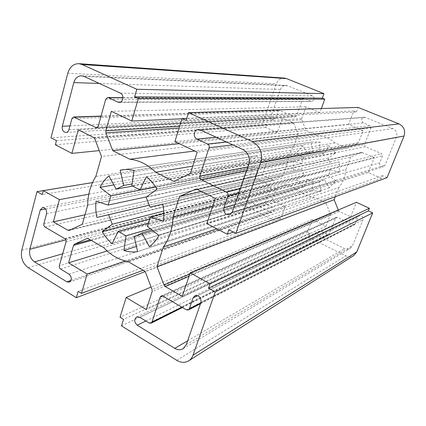 <?xml version="1.0" encoding="UTF-8"?>
<svg xmlns="http://www.w3.org/2000/svg" width="426" height="426" viewBox="0 0 426 426"><rect width="100%" height="100%" fill="white"/><g stroke="black" fill="none" stroke-linecap="round" stroke-linejoin="round"><path stroke-width="0.32" stroke-dasharray="2.13 1.6" d="M324.053 153.781L318.547 151.358L320.384 142.172L312.482 141.901L310.842 142.204L312.956 151.342L307.609 153.706L302.849 145.798L296.395 152.886L303.791 157.86L301.693 163.547L293.285 161.395L293.482 171.337L301.8 169.415L304.105 175.145L296.917 179.884L303.61 187.078L308.067 179.367L313.472 181.859L311.678 190.837L321.151 191.125L319.037 181.993L324.447 179.735L329.298 187.786L336.061 180.778L328.382 175.613L330.581 169.857L339.405 172.115L339.277 161.853L330.496 163.877L328.121 158.035L335.688 153.046L328.691 145.772L324.053 153.781L155.612 186.87M318.547 151.358L131.842 185.688M328.691 145.772L146.39 176.769M335.688 153.046L157.056 189.192M328.121 158.035L146.166 197.195M330.496 163.877L149.931 207.031M339.277 161.853L162.785 204.086M339.405 172.115L163.472 221.227M330.581 169.857L163.898 213.442M328.382 175.613L147.407 226.424M336.061 180.778L158.941 235.461M329.298 187.786L149.35 246.649M324.447 179.735L152.029 230.045M319.037 181.993L138.12 235.221M321.151 191.125L137.635 251.596M311.678 190.837L136.448 246.489M313.472 181.859L150.453 228.81M308.067 179.367L148.951 222.968M320.384 142.172L134.046 170.48M310.842 142.204L124.935 169.527M312.956 151.342L132.097 183.936M307.609 153.706L132.971 186.024M302.849 145.798L108.88 175.906M296.395 152.886L113.822 184.916M303.791 157.86L155.692 186.998M301.693 163.547L146.682 196.817M293.285 161.395L96.063 201.157M293.482 171.337L149.478 205.098M301.8 169.415L149.489 205.135M304.105 175.145L163.781 211.056M296.917 179.884L150.053 218.884M112.144 243.763L303.61 187.078M321.337 108.561L319.862 112.57L306.006 106.814L301.741 118.593L301.762 119.791L306.086 130.457L317.7 135.452C324.154 135.974 329.937 138.461 335.049 142.923L347.089 148.099L357.643 143.525L358.479 142.651L363.181 130.574L348.585 124.509L353.772 110.936L356.381 111.995L186.05 120.414M353.772 110.936L186.689 118.38M348.585 124.509L174.889 141.56M363.181 130.574L197.206 152.183M347.089 148.099L173.76 181.348M335.049 142.923L192.685 166.167M317.7 135.452L194.73 151.006M306.086 130.457L179.33 143.674M306.006 106.814L111.356 111.314M319.862 112.57L182.008 118.774M356.381 111.995L358.133 107.432M92.501 182.578L251.09 156.667L254.86 158.408L255.722 155.927L267.155 161.193L262.224 175.118L273.348 180.044L282.97 175.895L287.289 163.994C287.662 157.359 289.797 151.47 293.706 146.32L298.131 134.121L293.849 123.513L293.056 122.683L282.406 118.114L277.294 132.555L265.648 127.433L266.538 124.887L56.434 140.644M265.648 127.433L55.348 144.776M277.294 132.555L99.269 150.612M282.406 118.114L78.277 129.802M298.131 134.121L101.5 156.486M293.706 146.32L95.845 176.444M287.289 163.994L87.713 205.124M282.97 175.895L82.287 224.278M262.224 175.118L84.971 214.8M254.86 158.408L42.259 194.607M267.155 161.193L88.81 194.192M255.722 155.927L92.485 182.605M266.538 124.887L262.688 123.205L50.992 137.827M251.09 156.667L238.24 193.75C237.085 198.463 238.507 202.073 242.506 204.581L276.905 221.642L145.229 271.586M121.479 325.858L308.323 237.229L309.894 233.123L307.487 231.941L312.226 219.555L325.933 226.19L330.315 214.949L330.294 213.761L325.933 202.957L314.319 197.504C307.987 196.711 302.407 194.091 297.577 189.645L286.363 184.378L276.905 188.404L276.176 189.197L272.193 200.188L285.228 206.493L280.713 218.74L278.396 217.595L78.187 291.336M280.713 218.74L143.141 270.281M285.228 206.493L125.324 260.994M272.193 200.188L107.155 250.983M286.363 184.378L87.527 238.262M297.577 189.645L103.678 247.559M314.319 197.504L128.066 261.596M325.933 202.957L145.181 271.453M325.933 226.19L146.32 309.617M309.894 233.123L123.519 319.362M312.226 219.555L151.108 287.049M307.487 231.941L120.02 317.194M278.396 217.595L276.905 221.642M308.323 237.229L345.752 255.797C348.58 257.102 351.264 257.006 353.804 255.504M387.064 177.631L382.596 175.677L381.515 178.356L233.31 232.079M382.596 175.677L228.853 229.774M381.515 178.356L368.288 172.541L206.812 223.602M368.288 172.541L374.273 157.519L215.306 198.441M374.273 157.519L361.578 152.386L350.72 156.981L201.322 191.439M350.72 156.981L345.869 169.457L212.686 206.189M345.869 169.457C345.38 176.369 343.042 182.397 338.846 187.536L216.813 228.805M338.846 187.536L335.278 196.721M338.292 209.997L339.346 211.44L350.651 216.765L182.253 296.389M350.651 216.765L356.418 202.307M365.359 146.714L364.491 144.6L371.062 127.853L370.183 125.729L363.293 122.896C360.758 120.558 361.056 118.668 364.177 117.23L365.412 117.427L392.825 128.588C396.356 130.457 397.549 133.338 396.409 137.225L385.104 165.166L383.32 166.816C380.535 166.976 379.348 165.655 379.752 162.86L382.591 155.799L381.707 153.658L365.359 146.714L246.659 170.57M265.435 202.323L266.218 204.294L272.203 207.217C274.264 209.033 274.264 210.694 272.203 212.212L270.435 212.084L247.336 200.715C244.455 198.921 243.432 196.333 244.268 192.946L252.953 168.052L254.705 166.465C256.889 166.561 257.815 167.796 257.48 170.176L255.227 176.598L256.005 178.558L270.079 185.241L270.867 187.222L265.435 202.323L59.358 265.787M335.661 218.064L336.386 217.292L337.605 217.319L353.197 224.726L354.517 224.72L355.188 223.98L357.883 217.281L359.155 215.907C362.041 215.455 363.341 216.717 363.043 219.704L352.499 245.759L350.22 248.443C348.447 249.439 346.583 249.482 344.629 248.587L319.314 236.132C317.232 234.417 317.146 232.745 319.063 231.121L321.241 231.164L327.658 234.3L328.915 234.311L329.57 233.581L335.661 218.064L162.743 296.001M296.539 115.808L295.277 116.799L294.68 116.697L279.419 110.345L278.151 111.33L275.782 118.077L273.593 119.828C271.548 119.546 270.712 118.29 271.101 116.058L280.377 89.487C281.464 86.819 283.343 85.461 286.006 85.413L287.731 85.796L312.625 95.93C315.054 98.31 314.723 100.158 311.635 101.463L304.27 98.64L303.765 98.539L302.385 99.556L296.539 115.808L98.236 126.181M284.392 78.096C280.58 78.086 277.896 79.997 276.336 83.826L262.688 123.205M358.479 142.651L190.619 172.557M357.643 143.525L189.4 174.01M301.762 119.791L179.133 127.965M301.741 118.593L179.676 126.234M293.056 122.683L93.64 137.497M293.849 123.513L94.812 138.876M273.545 179.98L69.331 230.354M272.491 179.953L71.403 229.385M21.774 250.195L238.24 193.75M276.176 189.197L91.356 240.461M276.905 188.404L90.259 239.833M330.294 213.761L152.077 289.605M330.315 214.949L152.157 291.56M176.774 360.337L345.752 255.797M362.51 152.476L197.163 189.352M361.312 152.471L196.162 189.117M338.521 210.561L189.804 274.019M339.346 211.44L189.032 276.293M247.937 166.875L364.491 144.6M232.687 144.829L371.062 127.853M226.435 141.954L370.183 125.729M216.174 137.231L363.293 122.896M200.018 129.792L365.412 117.427M242.804 149.489L392.825 128.588M60.551 269.003L266.218 204.294M69.001 274.152L272.203 207.217M71.03 280.383L270.435 212.084M62.702 253.79L247.336 200.715M65.844 239.865L244.268 192.946M45.598 208.969L252.953 168.052M162.961 296.118L337.605 217.319M186.412 309.846L353.197 224.726M200.752 302.971L355.188 223.98M197.739 295.633L357.883 217.281M200.939 302.433L363.043 219.704M186.322 344.597L352.499 245.759M97.304 127.528L294.68 116.697M100.989 116.293L279.967 110.446M71.903 118.598L278.151 111.33M68.959 129.653L275.782 118.077M69.955 125.915L271.101 116.058M99.311 83.443L280.377 89.487M67.782 73.272L276.336 83.826M248.763 164.505L396.409 137.225M240.349 188.771L381.707 153.658M238.853 193.079L382.591 155.799M234.843 204.65L379.752 162.86M232.292 212.004L385.104 165.166M46.556 213.666L257.48 170.176M66.014 241.883L270.867 187.222M64.811 238.64L270.079 185.241M45.012 227.053L256.005 178.558M43.835 223.863L255.227 176.598M187.632 340.811L344.629 248.587M181.875 307.189L329.57 233.581M149.222 323.068L327.658 234.3M139.76 317.295L321.241 231.164M145.825 320.996L319.314 236.132M84.018 76.403L287.731 85.796M105.744 99.215L302.385 99.556M122.965 97.756L304.27 98.64M120.595 102.07L310.682 101.276M120.372 93.134L312.625 95.93M28.185 267.682L242.506 204.581M136.155 235.935L320.458 181.657M122.555 169.772L312.482 141.901M69.06 230.45L273.348 180.044M195.747 189.165L361.578 152.386M198.122 129.445L364.177 117.23M69.284 282.177L272.203 212.212M161.177 295.963L336.386 217.292M200.481 303.759L354.517 224.72M194.927 295.735L359.155 215.907M96.484 127.805L295.277 116.799M101.042 116.101L279.419 110.345M65.993 132.486L273.593 119.828M229.603 214.725L383.32 166.816M42.525 207.569L254.705 166.465M183.058 348.766L350.22 248.443M182.445 307.524L328.915 234.311M136.608 317.008L319.063 231.121M81.547 75.791L286.006 85.413M122.965 97.591L303.765 98.539M119.221 102.394L311.635 101.463"/><path stroke-width="0.64" d="M155.612 186.87L139.994 189.937L146.39 176.769C150.58 180.081 154.132 184.218 157.056 189.192L146.166 197.195L149.931 207.031L162.785 204.086C164.005 209.864 164.234 215.577 163.472 221.227L150.351 216.988L147.407 226.424L158.941 235.461C156.433 240.088 153.238 243.816 149.35 246.649L141.869 233.011L136.155 235.935L134.105 236.403L137.635 251.596C133.061 252.336 128.492 251.963 123.913 250.472L126.043 235.834L118.13 231.414L112.144 243.763C108.22 240.418 104.908 236.355 102.219 231.59L112.23 224.246L108.625 214.72L96.883 217.43C95.722 211.972 95.451 206.546 96.063 201.157L108.161 205.082L110.866 195.816L100.025 187.333C102.272 182.749 105.222 178.936 108.88 175.906L116.138 189.139L123.732 185.443L120.196 170.224L122.555 169.772C126.341 169.223 130.17 169.457 134.046 170.48L131.842 185.688L139.994 189.937M163.898 213.442L150.351 216.988M152.029 230.045L141.869 233.011M138.12 235.221L134.105 236.403M136.448 246.489L123.913 250.472M150.453 228.81L126.043 235.834M148.951 222.968L118.13 231.414M124.935 169.527L120.196 170.224M132.097 183.936L123.732 185.443M132.971 186.024L116.138 189.139M113.822 184.916L100.025 187.333M155.692 186.998L110.866 195.816M146.682 196.817L108.161 205.082M149.478 205.098L96.883 217.43M149.489 205.135L108.625 214.72M163.781 211.056L112.23 224.246M150.053 218.884L102.219 231.59M136.805 89.263L82.01 64.48L78.847 63.671C73.442 63.719 69.752 66.919 67.782 73.272L50.992 137.827L56.434 140.644L55.348 144.776L71.898 153.387L78.277 129.802L93.64 137.497L94.812 138.876L101.5 156.486L95.845 176.444C90.578 184.756 87.868 194.32 87.713 205.124L82.287 224.278L69.331 230.354L67.862 230.253L53.367 221.877L59.384 199.64L43.303 190.646L42.259 194.607L36.998 191.647L21.774 250.195C20.496 257.586 22.637 263.417 28.185 267.682L76.339 297.71L78.187 291.336L81.488 293.376L87.138 274.014L68.591 262.853L73.512 245.413L74.486 244.178L87.527 238.262L103.678 247.559C110.765 255.137 118.897 259.817 128.066 261.596L145.181 271.453L152.077 289.605L152.157 291.56L146.32 309.617L126.171 297.497L120.02 317.194L123.519 319.362L121.479 325.858L176.774 360.337C181.013 362.824 184.99 362.989 188.702 360.833C190.683 359.544 192.115 357.675 192.999 355.22L215.247 291.927L208.543 288.157L210.029 283.881L190.214 272.8L182.253 296.389L165.251 286.56L163.994 285.031L157.002 266.697L163.376 246.872C169.34 238.613 172.53 228.709 172.945 217.154L179.607 196.445L195.353 189.298L197.163 189.352L215.306 198.441L206.812 223.602L227.292 234.257L228.853 229.774L235.828 233.379L387.064 177.631L404.018 136.027C405.632 130.553 403.949 126.506 398.96 123.881L358.133 107.432L188.494 112.645L186.05 120.414L182.067 118.588L174.889 141.56L197.206 152.183L190.619 172.557L189.4 174.01L173.76 181.348L155.623 172.216C147.833 164.585 139.227 160.251 129.797 159.218L112.72 150.618L105.936 132.843L105.84 130.857L111.356 111.314L131.778 121.037L138.344 98.55L134.605 96.84L136.805 89.263L323.946 93.656L322.296 98.15L134.605 96.84M186.689 118.38L182.067 118.588M192.685 166.167L155.623 172.216M194.73 151.006L129.797 159.218M179.33 143.674L112.72 150.618M182.008 118.774L131.778 121.037M322.296 98.15L324.804 99.167L321.337 108.561M324.804 99.167L138.344 98.55M235.828 233.379L260.68 162.668C263.018 153.211 260.206 146.145 252.245 141.48L188.494 112.645M73.804 82.591C75.189 78.16 77.772 75.897 81.547 75.791L84.018 76.403L120.372 93.134C124.339 94.7 123.338 102.629 119.221 102.394L117.832 102.08L108.417 97.682L107.677 97.511L105.744 99.215L98.236 126.181L96.484 127.805L73.634 116.99L71.903 118.598L68.959 129.653C68.426 131.373 67.441 132.316 65.993 132.486C63.112 132.001 61.877 129.935 62.292 126.288L73.804 82.591L99.311 83.443M186.322 344.597L183.058 348.766C180.464 350.193 177.711 350.06 174.788 348.356L137.22 325.203C134.126 322.2 133.924 319.468 136.608 317.008L139.76 317.295L149.222 323.068L151.054 323.212L151.981 322.088L160.144 297.172L161.177 295.963L162.961 296.118L186.412 309.846L188.383 309.968L189.352 308.802L193.079 297.912L194.927 295.735C199.251 295.239 201.253 297.476 200.939 302.433L186.322 344.597M40.225 210.029L42.525 207.569C45.529 207.824 46.871 209.858 46.556 213.666L43.835 223.863C43.59 225.237 43.984 226.297 45.012 227.053L64.811 238.64C65.87 239.417 66.275 240.498 66.014 241.883L59.358 265.787C59.107 267.145 59.507 268.215 60.551 269.003L69.001 274.152C71.962 277.235 72.053 279.909 69.284 282.177L66.823 281.82L34.49 261.894C30.48 258.838 28.936 254.647 29.868 249.322L40.225 210.029L45.598 208.969M242.804 149.489C248.406 152.817 250.392 157.822 248.763 164.505L232.292 212.004L229.603 214.725C225.317 214.848 223.432 212.537 223.943 207.797L228.022 195.891C228.411 194.272 227.926 193.042 226.568 192.195L201.232 179.697C199.922 178.877 199.448 177.669 199.815 176.071L209.102 147.726C209.475 146.091 208.996 144.877 207.664 144.073L197.025 139.1C192.813 137.396 193.697 129.525 198.122 129.445L200.018 129.792L242.804 149.489M323.946 93.656L286.602 78.608L284.392 78.096L78.847 63.671M99.269 150.612L71.898 153.387M84.971 214.8L53.367 221.877M36.998 191.647L92.501 182.578M88.81 194.192L59.384 199.64M92.485 182.605L43.303 190.646M143.141 270.281L81.488 293.376M125.324 260.994L87.138 274.014M107.155 250.983L68.591 262.853M151.108 287.049L126.171 297.497M145.229 271.586L76.339 297.71M190.214 272.8L356.418 202.307L369.385 208.277L368.33 210.881L372.686 212.899L215.247 291.927M368.33 210.881L208.543 288.157M233.31 232.079L227.292 234.257M201.322 191.439L179.607 196.445M212.686 206.189L172.945 217.154M216.813 228.805L163.376 246.872M335.278 196.721L334.122 199.693L157.002 266.697M334.122 199.693L338.292 209.997M369.385 208.277L210.029 283.881M188.702 360.833L353.804 255.504L356.796 251.888L372.686 212.899M179.133 127.965L105.936 132.843M179.676 126.234L105.84 130.857M82.01 64.48L286.602 78.608M71.403 229.385L67.862 230.253M91.356 240.461L73.512 245.413M90.259 239.833L74.486 244.178M196.162 189.117L195.353 189.298M189.804 274.019L163.994 285.031M189.032 276.293L165.251 286.56M260.68 162.668L404.018 136.027M192.999 355.22L356.796 251.888M201.232 179.697L246.659 170.57M199.815 176.071L247.937 166.875M209.102 147.726L232.687 144.829M207.664 144.073L226.435 141.954M197.025 139.1L216.174 137.231M66.823 281.82L71.03 280.383M34.49 261.894L62.702 253.79M29.868 249.322L65.844 239.865M160.144 297.172L162.743 296.001M189.352 308.802L200.752 302.971M193.079 297.912L197.739 295.633M95.626 127.619L97.304 127.528M74.412 117.161L100.989 116.293M62.292 126.288L69.955 125.915M252.245 141.48L398.96 123.881M226.568 192.195L240.349 188.771M228.022 195.891L238.853 193.079M223.943 207.797L234.843 204.65M174.788 348.356L187.632 340.811M151.981 322.088L181.875 307.189M137.22 325.203L145.825 320.996M108.417 97.682L122.965 97.756M117.832 102.08L120.595 102.07M188.383 309.968L200.481 303.759M73.634 116.99L101.042 116.101M151.054 323.212L182.445 307.524M107.677 97.511L122.965 97.591"/></g></svg>

